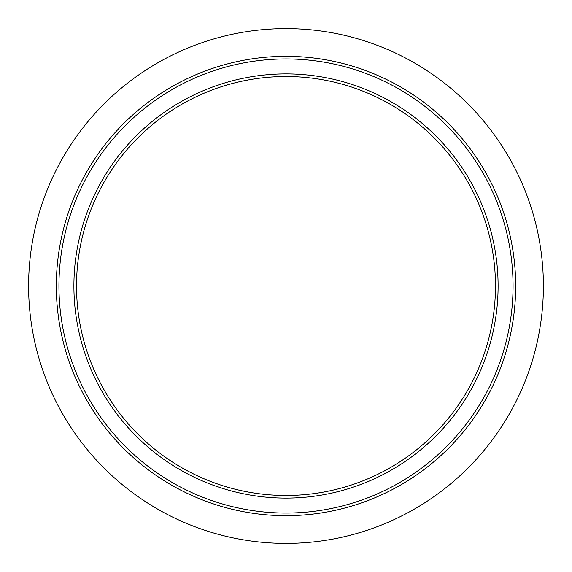 <?xml version="1.0" encoding="UTF-8"?>
<svg xmlns="http://www.w3.org/2000/svg" width="572" height="572" viewBox="0 0 572 572"><rect width="100%" height="100%" fill="white"/><g stroke="black" fill="none" stroke-linecap="round" stroke-linejoin="round"><path stroke-width="0.86" d="M397.554 463.306A209.481 209.481 0 0 1 76.519 286A209.481 209.481 0 0 1 387.28 102.631A209.481 209.481 0 0 1 397.554 463.306M398.949 465.522A212.098 212.098 0 0 1 106.478 398.949A212.098 212.098 0 0 1 173.051 106.478A212.098 212.098 0 0 1 465.522 173.051A212.098 212.098 0 0 1 398.949 465.522M163.692 91.606A229.672 229.672 0 0 1 480.394 163.692A229.672 229.672 0 0 1 408.308 480.394A229.672 229.672 0 0 1 91.606 408.308A229.672 229.672 0 0 1 163.692 91.606A229.672 229.672 0 0 0 91.606 408.308A229.672 229.672 0 0 0 408.308 480.394M39.039 358.551A257.4 257.4 0 0 1 39.039 213.449C44.237 195.767 51.251 178.836 60.067 162.67A257.4 257.4 0 0 1 162.67 60.067C178.714 51.301 195.645 44.287 213.449 39.039A257.4 257.4 0 0 1 358.551 39.039C376.34 44.28 393.264 51.294 409.33 60.067A257.4 257.4 0 0 1 511.933 162.67C520.763 178.864 527.77 195.788 532.961 213.449A257.4 257.4 0 0 1 532.961 358.551C527.82 376.09 520.806 393.021 511.933 409.33A257.4 257.4 0 0 1 409.33 511.933C393.05 520.792 376.126 527.806 358.551 532.961A257.4 257.4 0 0 1 213.449 532.961C195.746 527.756 178.814 520.742 162.67 511.933A257.4 257.4 0 0 1 60.067 409.33C51.301 393.293 44.294 376.362 39.039 358.551M316.688 30.438L318.497 30.659M312.827 30.001L314.478 30.18M315.444 30.287L316.523 30.416M316.051 30.359L316.695 30.438M317.789 30.566L317.396 30.523M308.901 29.622L302.531 29.129L308.901 29.622M299.692 28.965L302.517 29.129L299.692 28.965M280.759 28.65L283.991 28.607M282.725 28.621L282.311 28.629M281.932 28.629L281.381 28.643M272.379 28.957L262.92 29.637L272.379 28.957M262.92 29.637L259.173 30.001L262.913 29.637M255.97 30.359L253.789 30.623M249.392 31.217L251.137 30.974M250.386 31.074L252.238 30.824M251.394 30.938L249.957 31.138M251.451 30.931L251.072 30.981M255.92 30.366L253.711 30.631M253.546 30.652L252.838 30.745M253.124 30.709L252.366 30.809M255.877 30.366L256.499 30.295M280.123 28.664L284.427 28.607M316.566 30.423L321.893 31.117M165.086 93.822A227.048 227.048 0 0 1 478.178 165.086A227.048 227.048 0 0 1 406.914 478.178A227.048 227.048 0 0 1 93.822 406.914A227.048 227.048 0 0 1 165.086 93.822"/></g></svg>
